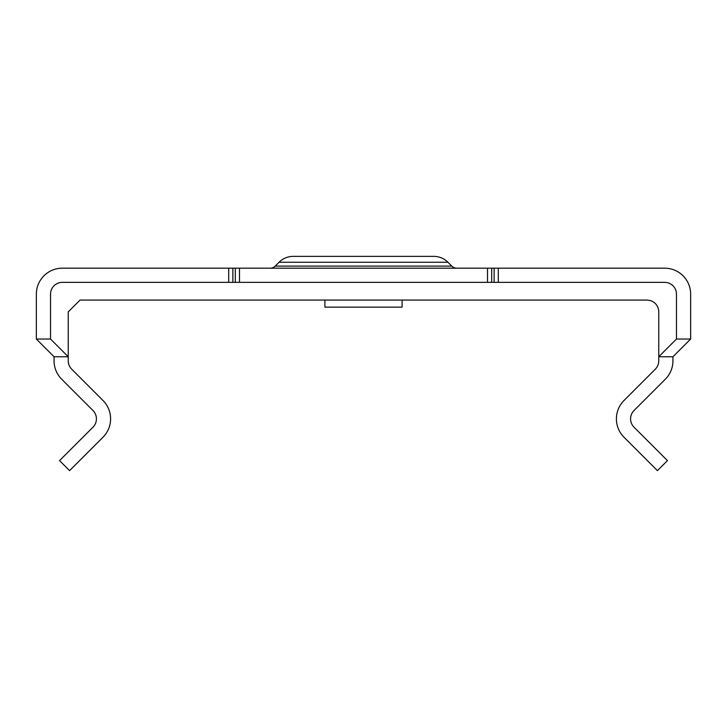 <?xml version="1.0" encoding="UTF-8"?>
<svg xmlns="http://www.w3.org/2000/svg" width="727" height="727" viewBox="0 0 727 727"><rect width="100%" height="100%" fill="white"/><g stroke="black" fill="none" stroke-linecap="round" stroke-linejoin="round"><path stroke-width="1.09" d="M402.086 307.148L324.914 307.148L324.914 300.069L277.287 300.069L449.713 300.069L402.086 300.069L402.086 307.148M279.059 262.247L447.941 262.247A20.074 20.074 0 0 0 433.737 256.367L293.263 256.367A20.074 20.074 0 0 0 279.059 262.247L275.206 266.1A7.088 7.088 0 0 1 270.199 268.181M447.941 262.247L451.794 266.1A7.088 7.088 0 0 0 456.801 268.181M50.526 339.036L50.526 294.162A11.814 11.814 0 0 1 62.331 282.349L228.696 282.349L228.696 268.181L62.331 268.181A25.981 25.981 0 0 0 36.35 294.162L36.35 339.036L50.526 339.036L68.238 356.757L68.238 360.837A11.814 11.814 0 0 0 71.7 369.189L102.989 400.486A25.981 25.981 0 0 1 102.989 437.227L69.583 470.633L59.559 460.609L92.965 427.203A11.814 11.814 0 0 0 92.965 410.501L61.677 379.212A25.981 25.981 0 0 1 54.062 360.837L54.062 356.757L68.238 356.757L68.238 311.874L80.052 300.069L646.948 300.069L650.32 300.56A11.814 11.814 0 0 1 658.762 311.874L658.762 360.837A11.814 11.814 0 0 1 655.3 369.189L624.011 400.486A25.981 25.981 0 0 0 624.011 437.227L657.417 470.633L667.441 460.609L634.035 427.203A11.814 11.814 0 0 1 634.035 410.501L665.323 379.212A25.981 25.981 0 0 0 672.938 360.837L672.938 356.757L658.762 356.757L676.473 339.036L690.65 339.036L672.938 356.757M494.133 268.181L498.304 268.181L498.304 282.349L494.133 282.349L494.133 268.181L232.867 268.181L232.867 282.349L228.696 282.349M690.65 339.036L690.65 294.162A25.981 25.981 0 0 0 664.669 268.181L498.304 268.181M228.696 268.181L232.867 268.181M36.35 339.036L54.062 356.757M498.304 282.349L664.669 282.349A11.814 11.814 0 0 1 676.473 294.162L676.473 339.036M494.133 282.349L232.867 282.349M275.206 266.1L451.794 266.1M235.312 282.349L235.312 268.181M239.492 282.349L239.492 268.181M487.508 282.349L487.508 268.181M491.688 282.349L491.688 268.181"/></g></svg>
